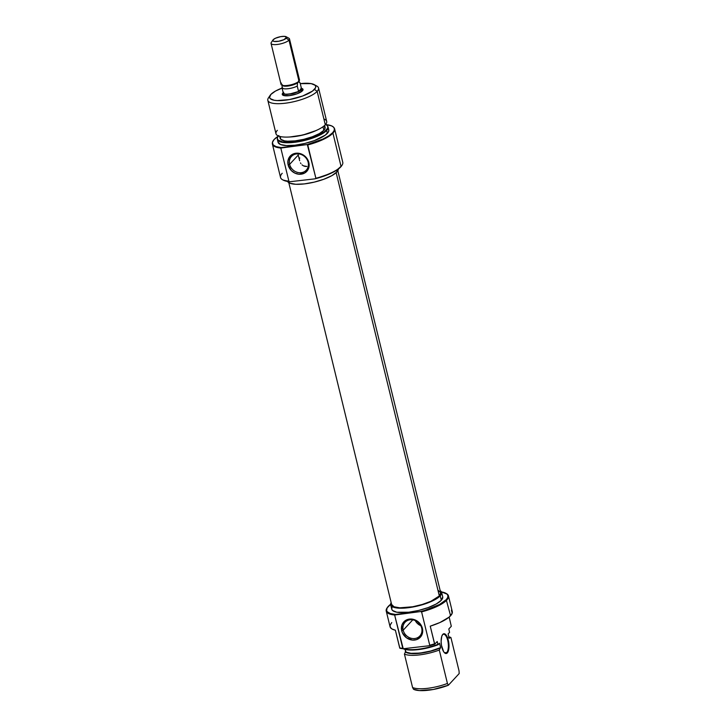 <?xml version="1.0" encoding="UTF-8"?>
<svg xmlns="http://www.w3.org/2000/svg" width="727" height="727" viewBox="0 0 727 727"><rect width="100%" height="100%" fill="white"/><g stroke="black" fill="none" stroke-linecap="round" stroke-linejoin="round"><path stroke-width="1.09" d="M446.778 652.519A9.487 3.617 83.4 0 0 447.705 640.36A9.487 3.617 83.4 0 0 442.47 634.853L442.798 634.362A9.96 3.799 -96.6 0 1 448.286 640.142A9.96 3.799 -96.6 0 1 447.323 652.91L444.542 652.773L446.778 652.519A9.487 3.617 -96.6 0 1 445.715 653.11A9.487 3.617 -96.6 0 1 444.342 652.619A9.487 3.617 83.4 0 0 446.778 652.519L447.323 652.91L448.386 650.865L448.913 643.958L447.178 636.861L444.979 633.98L442.798 634.362L441.734 636.398L441.116 641.387L441.453 645.249L443.634 651.683L445.142 653.282L447.323 652.91A9.96 3.799 -96.6 0 1 444.551 652.828A9.96 3.799 -96.6 0 1 441.289 644.067A9.96 3.799 -96.6 0 1 442.461 634.798A9.96 3.799 -96.6 0 1 442.798 634.362L442.47 634.853A9.487 3.617 -96.6 0 1 443.534 634.253A9.487 3.617 -96.6 0 1 448.005 641.787A9.487 3.617 -96.6 0 1 446.778 652.519M387.355 607.527L387.009 608.036A32.024 9.197 -13.7 0 0 394.643 615.015L395.515 614.46A31.552 9.06 166.3 0 1 387.355 607.527A31.552 9.06 166.3 0 1 388.263 606.391A31.552 9.06 166.3 0 1 390.635 604.31M391.753 622.557L390.154 625.066L390.235 627.256L392.017 629L395.379 630.209L399.859 648.239A31.852 9.151 -13.7 0 0 403.231 648.748L402.776 648.348A32.024 9.197 166.3 0 1 399.686 647.875L399.859 648.239A31.852 9.151 -13.7 0 0 403.231 648.748L394.643 615.015A32.024 9.197 166.3 0 1 386.237 611.071L390.054 626.738A32.024 9.197 -13.7 0 0 395.379 630.209L399.686 647.875A32.024 9.197 -13.7 0 0 402.776 648.348L394.643 615.015L420.515 611.561L421.596 611.898A32.024 9.197 -13.7 0 0 446.769 600.075A32.024 9.197 -13.7 0 0 446.378 593.568L445.842 593.268A31.552 9.06 166.3 0 1 446.224 599.684L450.586 615.751A32.024 9.197 -13.7 0 0 452.285 611.571L448.468 595.895A32.024 9.197 166.3 0 1 446.769 600.075A32.024 9.197 166.3 0 1 421.596 611.898L429.73 645.231A32.024 9.197 -13.7 0 0 434.546 643.84L430.239 626.174A32.024 9.197 -13.7 0 0 450.586 615.751L446.224 599.684L439.49 604.51L424.759 610.389L420.515 611.561L395.515 614.46L390.335 613.524L387.273 611.77L386.619 610.625L387.118 607.908L390.817 604.173M448.568 637.443L449.513 637.988L450.904 637.497A26.099 7.497 -13.7 0 0 448.813 636.816A26.099 7.497 166.3 0 1 450.904 637.497L459.046 670.921L459.173 673.575L448.386 685.225A25.236 7.252 -13.7 0 1 413.527 689.26L412.572 687.497L413.527 689.26L419.334 690.577L433.247 689.487L448.386 685.225L447.432 683.462A26.099 7.497 166.3 0 1 412.572 687.497L404.43 654.082L405.421 651.992L410.991 653.309L419.97 653.091L430.657 651.028L440.617 647.603L435.528 649.756L424.995 652.492L412.818 653.655L407.602 652.982L405.421 651.992L404.43 654.082A26.099 7.497 -13.7 0 0 439.29 650.047A26.099 7.497 166.3 0 1 404.43 654.082L412.572 687.497A26.099 7.497 -13.7 0 0 447.432 683.462L439.29 650.047L440.289 647.957A23.727 6.816 166.3 0 1 405.421 651.992L405.221 649.447L405.748 651.637A23.128 6.643 -13.7 0 0 440.617 647.603L439.535 643.186L438.099 644.74A25.927 7.443 -13.7 0 1 403.24 648.775L409.183 650.002L417.989 649.656L428.194 647.793L437.908 644.386A26.099 7.497 166.3 0 1 403.721 648.693A26.099 7.497 -13.7 0 0 437.908 644.386L437.209 641.514L434.728 644.204A31.852 9.151 -13.7 0 1 429.484 645.712L403.231 648.748L429.484 645.712A31.852 9.151 -13.7 0 0 434.728 644.204L434.546 643.84A32.024 9.197 166.3 0 1 429.73 645.231L421.596 611.898L420.515 611.561A31.552 9.06 166.3 0 0 446.224 599.684L447.659 597.594L447.932 595.713L447.023 594.113L441.453 591.914A31.552 9.06 166.3 0 1 445.842 593.268M403.176 630.227A10.087 8.86 -137.2 0 0 414.726 638.533A10.087 8.86 -137.2 0 0 421.696 628.083L422.405 628.373A11.268 9.905 42.8 0 1 414.608 640.06A11.268 9.905 42.8 0 1 401.704 630.763L403.176 630.227L412.791 619.84L403.176 630.227A10.087 8.86 42.8 0 1 405.039 622.303A10.087 8.86 42.8 0 1 414.517 620.276A10.087 8.86 42.8 0 1 421.696 628.083A10.087 8.86 42.8 0 1 419.833 635.998A10.087 8.86 42.8 0 1 410.355 638.033A10.087 8.86 42.8 0 1 403.176 630.227L401.704 630.763L402.404 632.79L406.538 637.833L412.536 640.087L416.58 639.624L421.178 636.134L422.705 630.445L421.705 626.347L417.562 621.303L411.564 619.05L405.73 620.34L402.022 624.738L401.704 630.763A11.268 9.905 42.8 0 1 409.492 619.086A11.268 9.905 42.8 0 1 422.405 628.373L421.696 628.083A10.087 8.86 -137.2 0 0 410.146 619.767A10.087 8.86 -137.2 0 0 403.176 630.227M415.226 620.549A10.087 8.86 -137.2 0 0 420.797 625.711L417.153 623.212L414.953 619.986M390.699 604.837L391.771 609.244A26.217 7.534 -13.7 0 0 413.817 611.462A26.217 7.534 -13.7 0 0 441.316 600.257L440.244 595.84A26.217 7.534 166.3 0 1 412.736 607.045A26.217 7.534 166.3 0 1 390.699 604.837A26.217 7.534 166.3 0 1 391.171 602.61L390.672 604.71L393.134 607.09L399.105 608.172L407.665 607.808L417.534 606.036L427.185 603.146L435.155 599.566L440.244 595.84L441.316 600.257L442.734 596.949M386.237 611.071A32.024 9.197 166.3 0 1 387.191 607.781M449.159 617.096L451.303 626.283L448.823 628.973L449.55 632.372L448.105 633.926L449.186 638.342L448.105 633.926L449.55 632.372L448.823 628.973L451.303 626.283L449.159 617.096M446.105 593.423A32.024 9.197 166.3 0 1 448.468 595.895M451.422 610.126L452.194 613.243L449.177 617.087L439.953 622.521L430.239 626.174L434.728 644.204L437.209 641.514L438.099 644.74L439.535 643.186L440.617 647.603L439.29 650.047L447.432 683.462L448.386 685.225L459.173 673.575L459.046 670.921L450.904 637.497L449.513 637.988A23.727 6.816 166.3 0 0 449.022 637.67M391.971 607.563L391.744 609.126L392.498 610.453L396.806 612.225L408.747 612.225L418.607 610.453L428.258 607.563L436.236 603.983L441.316 600.257A26.217 7.534 -13.7 0 0 442.716 596.831L441.634 592.414A26.217 7.534 166.3 0 1 440.244 595.84L441.662 592.532L440.198 590.66A26.217 7.534 166.3 0 1 441.634 592.414M288.801 182.686L391.653 604.6A25.227 7.243 -13.7 0 0 412.863 606.736A25.227 7.243 -13.7 0 0 439.335 595.94L336.156 172.672L439.335 595.94L430.893 601.302L422.242 604.482L412.663 606.772L399.741 607.817L393.998 606.772L391.626 604.482M438.336 590.478L440.707 592.769L439.335 595.94A25.227 7.243 -13.7 0 0 440.68 592.65L337.828 170.736M283.703 92.311L282.839 93.065L283.221 93.338L282.839 93.065A10.678 3.062 166.3 0 1 283.139 92.765M301.469 88.303A10.678 3.062 166.3 0 1 302.759 90.412A10.678 3.062 166.3 0 1 302.45 90.793L303.032 89.448L300.969 88.194M333.938 127.616A31.852 9.151 166.3 0 0 325.814 124.599L331.403 125.807L333.475 127.071L334.393 128.688L334.12 130.587L332.666 132.705L328.74 135.876L322.888 139.066L307.312 144.537L315.891 178.279L315.018 178.833A31.552 9.06 -13.7 0 0 340.736 166.956L341.063 166.465A32.024 9.197 166.3 0 1 315.891 178.279A32.024 9.197 -13.7 0 0 341.063 166.465L340.736 166.956A31.552 9.06 -13.7 0 0 341.645 165.82L341.981 165.311A32.024 9.197 166.3 0 1 341.063 166.465L332.93 133.123A32.024 9.197 -13.7 0 0 334.211 128.016L333.938 127.616A31.852 9.151 166.3 0 1 332.666 132.705L332.93 133.123A32.024 9.197 166.3 0 1 307.766 144.937L315.891 178.279L315.018 178.833L330.812 173.362L336.755 170.154L341.672 165.765M308.139 162.23A10.087 8.86 -137.2 0 0 296.589 153.924A10.087 8.86 -137.2 0 0 289.619 164.375L288.137 164.92A11.268 9.905 42.8 0 1 295.934 153.233A11.268 9.905 42.8 0 1 308.839 162.521L308.139 162.23A10.087 8.86 42.8 0 1 306.276 170.154A10.087 8.86 42.8 0 1 296.789 172.181A10.087 8.86 42.8 0 1 289.619 164.375A10.087 8.86 42.8 0 1 291.472 156.459A10.087 8.86 42.8 0 1 300.96 154.433A10.087 8.86 42.8 0 1 308.139 162.23L308.839 162.521L308.139 160.503L305.676 156.896L300.087 153.57L293.962 153.67L290.618 155.669L287.947 160.812L288.137 164.92L291.309 170.545L294.862 173.108L298.979 174.244L304.813 172.953L308.512 168.555L308.839 162.521A11.268 9.905 42.8 0 1 301.051 174.207A11.268 9.905 42.8 0 1 288.137 164.92L289.619 164.375L298.261 155.033L289.619 164.375A10.087 8.86 -137.2 0 0 301.16 172.69A10.087 8.86 -137.2 0 0 308.139 162.23M315.2 85.395A26.099 7.497 166.3 0 1 318.544 87.958A26.099 7.497 166.3 0 1 317.154 91.366L325.296 124.78L317.154 91.366L314.437 89.412A23.727 6.816 166.3 0 1 286.111 100.099A23.727 6.816 166.3 0 1 270.171 95.301L268.463 97.854A26.099 7.497 -13.7 0 0 285.993 103.125A26.099 7.497 -13.7 0 0 317.154 91.366A26.099 7.497 166.3 0 1 289.773 102.525A26.099 7.497 166.3 0 1 267.827 100.317L275.978 133.741A26.099 7.497 -13.7 0 0 297.916 135.94A26.099 7.497 -13.7 0 0 325.296 124.78A26.099 7.497 166.3 0 1 317.163 130.051A26.099 7.497 166.3 0 1 288.428 137.058A26.099 7.497 166.3 0 1 277.36 130.333M288.428 137.058L289.791 136.994A23.727 6.816 -13.7 0 0 315.918 130.633L317.163 130.051M277.378 138.085L277.314 138.566A26.099 7.497 -13.7 0 0 297.925 141.838A26.099 7.497 -13.7 0 0 326.677 130.442L326.414 130.024A25.927 7.443 166.3 0 1 297.852 141.338A25.927 7.443 166.3 0 1 277.378 138.085A25.927 7.443 166.3 0 1 278.405 135.976M272.407 142.619L272.352 143.092A32.024 9.197 -13.7 0 0 280.813 148.063L281.058 147.581A31.852 9.151 166.3 0 1 272.407 142.619A31.852 9.151 166.3 0 1 274.152 139.475A31.852 9.151 166.3 0 1 278.232 136.203L274.152 139.475L272.452 142.392L273.088 144.827L276.033 146.6L281.058 147.581L307.312 144.537L280.813 148.063A32.024 9.197 166.3 0 1 272.398 144.11A32.024 9.197 166.3 0 1 272.389 142.855M270.171 95.301A23.727 6.816 166.3 0 1 270.862 94.455L275.46 91.075L282.676 87.84M287.547 181.432A26.217 7.534 -13.7 0 0 310.293 182.986A26.217 7.534 -13.7 0 0 336.91 171.935L336.51 170.309L336.91 171.935A26.217 7.534 -13.7 0 0 338.364 169.037M334.066 127.816A32.024 9.197 166.3 0 1 334.638 128.943A32.024 9.197 166.3 0 1 332.93 133.123L341.063 166.465A32.024 9.197 -13.7 0 0 342.762 162.285L334.638 128.943M277.36 139.393L278.059 142.265A26.099 7.497 -13.7 0 0 299.997 144.473A26.099 7.497 -13.7 0 0 327.377 133.314L326.677 130.442A26.099 7.497 166.3 0 1 299.297 141.601A26.099 7.497 166.3 0 1 277.36 139.393A26.099 7.497 166.3 0 1 277.36 138.321M279.677 136.403L280.131 138.257A23.128 6.643 -13.7 0 0 299.579 140.211A23.128 6.643 -13.7 0 0 323.851 130.315L322.979 126.771L323.851 130.315A23.128 6.643 -13.7 0 0 325.078 127.298L324.624 125.453M267.827 100.317A26.099 7.497 166.3 0 1 269.217 96.909M299.524 158.422L299.778 157.932L299.524 158.422M300.496 162.903L300.933 163.602L300.496 162.903M302.023 164.856L303.404 165.829L302.023 164.856M305.058 166.401L303.404 165.829L306.912 166.456L305.058 166.401M308.811 165.974L308.257 166.165M283.821 95.564A9.487 2.726 166.3 0 1 283.694 95.282A9.487 2.726 166.3 0 1 284.202 94.047A9.487 2.726 -13.7 0 0 283.821 95.564M323.888 118.992A26.099 7.497 166.3 0 1 325.296 124.78A26.099 7.497 -13.7 0 0 326.687 121.373L318.544 87.958M289.737 137.003L302.759 135.068L315.972 130.606M325.378 124.408L327.068 125.444L327.813 126.752L327.595 128.297L324.315 131.841L317.735 135.531L303.95 140.111L289.719 142.219L282.394 141.856L278.141 140.111L277.396 138.793L277.614 137.249L278.795 135.531M280.304 136.767L280.776 139.32L284.566 140.874L287.547 141.202L295.107 140.874L303.804 139.32L312.328 136.767L319.362 133.604L323.851 130.315L324.905 128.779L324.433 126.225M327.577 126.08A26.099 7.497 166.3 0 1 328.068 127.034A26.099 7.497 166.3 0 1 326.677 130.442L327.377 133.314A26.099 7.497 -13.7 0 0 328.768 129.906L328.068 127.034M278.032 142.147L280.486 144.509L286.429 145.591L294.953 145.227L304.767 143.473L314.382 140.593L325.269 135.149L328.568 131.587L328.795 130.024L328.041 128.706M272.398 144.11L280.531 177.452A32.024 9.197 -13.7 0 0 288.946 181.396L280.813 148.063L288.946 181.396A32.024 9.197 166.3 0 1 282.612 179.787A32.024 9.197 166.3 0 1 282.23 173.271M283.03 180.014L290.028 181.723L315.018 178.833L290.028 181.723A31.552 9.06 -13.7 0 1 283.148 180.078L282.612 179.787M287.338 180.814L289.8 183.186L295.771 184.276L304.331 183.904L314.191 182.141L323.851 179.242L331.821 175.661L336.91 171.935L338.328 168.637M314.155 84.586A23.727 6.816 166.3 0 1 314.437 89.412L317.154 91.366A26.099 7.497 -13.7 0 0 316.845 86.059L314.155 84.586A23.727 6.816 166.3 0 0 300.26 83.632L311.147 83.623L315.036 85.213L315.718 86.422L315.518 87.84L312.519 91.075L302.614 96.028L289.355 99.59L277.205 100.571L274.152 100.244L270.262 98.645L269.572 97.436L270.862 94.455A23.727 6.816 166.3 0 1 282.067 88.067M282.839 93.065L282.267 94.41L283.266 95.373L289.192 95.673L297.134 93.774L302.45 90.793A10.678 3.062 166.3 0 1 292.827 95.037A10.678 3.062 166.3 0 1 282.967 95.237A10.678 3.062 166.3 0 1 282.839 93.065M307.766 144.937A32.024 9.197 -13.7 0 0 332.93 133.123L332.666 132.705A31.852 9.151 166.3 0 1 307.312 144.537L307.766 144.937M326.677 130.442A26.099 7.497 -13.7 0 0 327.723 126.28L327.45 125.88A25.927 7.443 166.3 0 1 326.414 130.024L326.677 130.442M325.56 124.481A25.927 7.443 166.3 0 1 327.45 125.88M301.378 88.185A9.487 2.726 166.3 0 1 301.596 88.576A9.487 2.726 166.3 0 1 301.096 89.821L301.523 91.593L301.096 89.821A9.487 2.726 166.3 0 1 291.136 93.874A9.487 2.726 166.3 0 1 283.157 93.074A9.487 2.726 166.3 0 1 283.176 92.62M281.667 85.095L282.803 85.722A8.479 2.435 -13.7 0 0 289.791 85.75A8.479 2.435 -13.7 0 0 297.561 82.823A8.479 2.435 -13.7 0 0 298.288 82.196L298.979 81.151A9.487 2.726 166.3 0 1 290.427 84.923A9.487 2.726 166.3 0 1 281.667 85.095A9.487 2.726 166.3 0 1 281.549 83.169M272.988 39.958L271.28 42.502A9.487 2.726 -13.7 0 0 277.65 44.42A9.487 2.726 -13.7 0 0 288.982 40.139L286.265 38.186A7.116 2.045 166.3 0 1 277.769 41.394A7.116 2.045 166.3 0 1 272.988 39.958A7.116 2.045 166.3 0 1 273.198 39.703L275.578 38.186L280.713 36.641L284.366 36.35L286.656 37.286L283.884 39.694L278.741 41.239L274.179 41.439L272.807 40.594L273.198 39.703A7.116 2.045 166.3 0 1 279.604 36.868A7.116 2.045 166.3 0 1 286.184 36.741A7.116 2.045 166.3 0 1 286.265 38.186L288.982 40.139A9.487 2.726 166.3 0 1 279.032 44.202A9.487 2.726 166.3 0 1 271.053 43.402A9.487 2.726 166.3 0 1 271.553 42.157M271.053 43.402L281.049 84.405A9.487 2.726 -13.7 0 0 289.028 85.213A9.487 2.726 -13.7 0 0 298.979 81.151L288.982 40.139L298.979 81.151A9.487 2.726 -13.7 0 0 299.488 79.915L289.491 38.904A9.487 2.726 166.3 0 1 288.982 40.139A9.487 2.726 -13.7 0 0 288.873 38.213L286.184 36.741M298.679 81.615L300.115 83.014L301.432 88.403L298.579 91.484L297.261 86.095A9.396 2.699 166.3 0 1 288.019 88.721A9.396 2.699 166.3 0 1 282.012 87.858L282.312 84.586L282.012 87.858A9.396 2.699 -13.7 0 0 288.019 88.721A9.396 2.699 -13.7 0 0 297.261 86.095L297.561 82.823A8.479 2.435 -13.7 0 0 298.288 82.196A8.479 2.435 -13.7 0 0 298.524 81.897L299.251 80.806A9.487 2.726 166.3 0 1 298.979 81.151L298.288 82.196A8.479 2.435 -13.7 0 0 298.679 81.615L300.115 83.014A9.396 2.699 -13.7 0 0 300.069 82.933A9.396 2.699 -13.7 0 0 299.96 82.814L299.96 82.814M300.115 83.014L301.432 88.403L298.579 91.484L297.261 86.095L297.561 82.823A8.479 2.435 166.3 0 1 289.037 85.886A8.479 2.435 166.3 0 1 282.385 85.377M283.23 92.465L284.039 93.892L286.202 94.283L292.872 93.51L299.251 91.166L301.096 89.821L301.332 88.14M298.579 91.484L289.337 94.119L285.32 94.165L283.33 93.247A9.396 2.699 -13.7 0 0 289.337 94.119A9.396 2.699 -13.7 0 0 298.579 91.484M282.012 87.858L283.33 93.247L282.012 87.858M442.152 635.271L442.461 634.798M297.979 153.87L299.651 160.731M283.157 93.074L283.757 95.546M298.624 80.842L300.069 82.933M282.24 84.841L282.167 85.413M301.596 88.585L302.196 91.048"/></g></svg>
